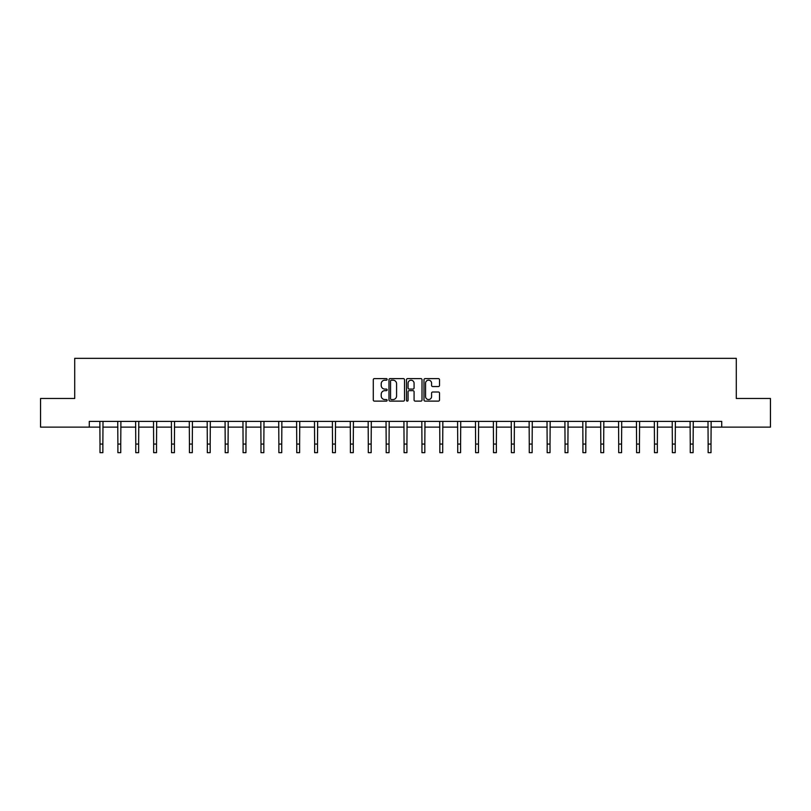 <?xml version="1.0" encoding="UTF-8"?>
<svg xmlns="http://www.w3.org/2000/svg" width="811" height="811" viewBox="0 0 811 811"><rect width="100%" height="100%" fill="white"/><g stroke="black" fill="none" stroke-linecap="round" stroke-linejoin="round"><path stroke-width="1.22" d="M387.151 379.396A0.791 0.791 0 0 0 386.371 378.615L374.408 378.615A1.125 1.125 0 0 0 373.283 379.741L373.283 399.995A1.125 1.125 0 0 0 374.408 401.121L386.371 401.121A0.791 0.791 0 0 0 387.151 400.33A0.791 0.791 0 0 0 386.371 399.549L384.82 399.549A3.599 3.599 0 0 1 381.221 395.94L381.221 394.258A3.599 3.599 0 0 1 384.82 390.659L386.371 390.659A0.791 0.791 0 0 0 387.151 389.868A0.791 0.791 0 0 0 386.371 389.077L384.82 389.077A3.599 3.599 0 0 1 381.221 385.478L381.221 383.785A3.599 3.599 0 0 1 384.82 380.187L386.371 380.187A0.791 0.791 0 0 0 387.151 379.396M438.386 386.543A1.125 1.125 0 0 0 439.511 385.418L439.511 379.741A1.125 1.125 0 0 0 438.386 378.615L425.106 378.615A1.125 1.125 0 0 0 423.981 379.741L423.981 399.995A1.125 1.125 0 0 0 425.106 401.121L438.386 401.121A1.125 1.125 0 0 0 439.511 399.995L439.511 393.132A1.125 1.125 0 0 0 438.386 392.007L432.709 392.007A1.125 1.125 0 0 0 431.584 393.132L431.584 396.538A3.011 3.011 0 0 1 428.573 399.549A3.011 3.011 0 0 1 425.562 396.538L425.562 383.197A3.011 3.011 0 0 1 428.573 380.187A3.011 3.011 0 0 1 431.584 383.197L431.584 385.418A1.125 1.125 0 0 0 432.709 386.543L438.386 386.543M89.281 427.133L40.55 427.133L40.55 398.465L74.713 398.465L74.713 358.34L736.287 358.34L736.287 398.465L770.45 398.465L770.45 427.133L721.719 427.133L721.719 421.396L89.281 421.396L89.281 427.133L99.996 427.133M404.517 379.741A1.125 1.125 0 0 0 403.391 378.615L390.111 378.615A1.125 1.125 0 0 0 388.986 379.741L388.986 399.995A1.125 1.125 0 0 0 390.111 401.121L403.391 401.121A1.125 1.125 0 0 0 404.517 399.995L404.517 379.741M407.609 378.615L420.889 378.615A1.125 1.125 0 0 1 422.014 379.741L422.014 399.995A1.125 1.125 0 0 1 420.889 401.121L415.212 401.121A1.125 1.125 0 0 1 414.076 399.995L414.076 391.784A1.125 1.125 0 0 0 412.951 390.659L409.19 390.659A1.125 1.125 0 0 0 408.065 391.784L408.065 400.33A0.791 0.791 0 0 1 407.274 401.121A0.791 0.791 0 0 1 406.483 400.33L406.483 379.741A1.125 1.125 0 0 1 407.609 378.615M102.865 427.133L117.889 427.133M120.748 427.133L135.772 427.133M138.64 427.133L153.654 427.133M156.523 427.133L171.547 427.133M174.416 427.133L189.429 427.133M192.298 427.133L207.322 427.133M210.181 427.133L225.205 427.133M228.073 427.133L243.087 427.133M245.956 427.133L260.98 427.133M263.839 427.133L278.862 427.133M281.731 427.133L296.745 427.133M299.614 427.133L314.638 427.133M317.506 427.133L332.52 427.133M335.389 427.133L350.413 427.133M353.272 427.133L368.295 427.133M371.164 427.133L386.178 427.133M389.047 427.133L404.071 427.133M406.929 427.133L421.953 427.133M424.822 427.133L439.836 427.133M442.705 427.133L457.728 427.133M460.587 427.133L475.611 427.133M478.48 427.133L493.493 427.133M496.362 427.133L511.386 427.133M514.255 427.133L529.269 427.133M532.138 427.133L547.161 427.133M550.02 427.133L565.044 427.133M567.913 427.133L582.927 427.133M585.795 427.133L600.819 427.133M603.678 427.133L618.702 427.133M621.571 427.133L636.584 427.133M639.453 427.133L654.477 427.133M657.346 427.133L672.36 427.133M675.228 427.133L690.252 427.133M693.111 427.133L708.135 427.133M711.004 427.133L721.719 427.133M391.348 380.187A0.791 0.791 0 0 0 390.557 380.977L390.557 398.759A0.791 0.791 0 0 0 391.348 399.549L392.98 399.549A3.599 3.599 0 0 0 396.579 395.94L396.579 383.785A3.599 3.599 0 0 0 392.98 380.187L391.348 380.187M414.076 383.258A3.011 3.011 0 0 0 411.076 380.247A3.011 3.011 0 0 0 408.065 383.258L408.065 387.952A1.125 1.125 0 0 0 409.19 389.077L412.951 389.077A1.125 1.125 0 0 0 414.076 387.952L414.076 383.258M99.854 421.396L99.996 444.063L102.865 444.063L103.007 421.396M99.996 444.063L99.996 452.66L102.865 452.66L102.865 444.063M117.737 421.396L117.889 444.063L120.748 444.063L120.9 421.396M117.889 444.063L117.889 452.66L120.748 452.66L120.748 444.063M135.63 421.396L135.772 444.063L138.64 444.063L138.782 421.396M135.772 444.063L135.772 452.66L138.64 452.66L138.64 444.063M153.512 421.396L153.654 444.063L156.523 444.063L156.665 421.396M153.654 444.063L153.654 452.66L156.523 452.66L156.523 444.063M171.395 421.396L171.547 444.063L174.416 444.063L174.558 421.396M171.547 444.063L171.547 452.66L174.416 452.66L174.416 444.063M189.287 421.396L189.429 444.063L192.298 444.063L192.44 421.396M189.429 444.063L189.429 452.66L192.298 452.66L192.298 444.063M207.17 421.396L207.322 444.063L210.181 444.063L210.333 421.396M207.322 444.063L207.322 452.66L210.181 452.66L210.181 444.063M225.063 421.396L225.205 444.063L228.073 444.063L228.215 421.396M225.205 444.063L225.205 452.66L228.073 452.66L228.073 444.063M242.945 421.396L243.087 444.063L245.956 444.063L246.098 421.396M243.087 444.063L243.087 452.66L245.956 452.66L245.956 444.063M260.828 421.396L260.98 444.063L263.839 444.063L263.991 421.396M260.98 444.063L260.98 452.66L263.839 452.66L263.839 444.063M278.72 421.396L278.862 444.063L281.731 444.063L281.873 421.396M278.862 444.063L278.862 452.66L281.731 452.66L281.731 444.063M296.603 421.396L296.745 444.063L299.614 444.063L299.756 421.396M296.745 444.063L296.745 452.66L299.614 452.66L299.614 444.063M314.486 421.396L314.638 444.063L317.506 444.063L317.648 421.396M314.638 444.063L314.638 452.66L317.506 452.66L317.506 444.063M332.378 421.396L332.52 444.063L335.389 444.063L335.531 421.396M332.52 444.063L332.52 452.66L335.389 452.66L335.389 444.063M350.261 421.396L350.413 444.063L353.272 444.063L353.424 421.396M350.413 444.063L350.413 452.66L353.272 452.66L353.272 444.063M368.153 421.396L368.295 444.063L371.164 444.063L371.306 421.396M368.295 444.063L368.295 452.66L371.164 452.66L371.164 444.063M386.036 421.396L386.178 444.063L389.047 444.063L389.189 421.396M386.178 444.063L386.178 452.66L389.047 452.66L389.047 444.063M403.919 421.396L404.071 444.063L406.929 444.063L407.081 421.396M404.071 444.063L404.071 452.66L406.929 452.66L406.929 444.063M421.811 421.396L421.953 444.063L424.822 444.063L424.964 421.396M421.953 444.063L421.953 452.66L424.822 452.66L424.822 444.063M439.694 421.396L439.836 444.063L442.705 444.063L442.847 421.396M439.836 444.063L439.836 452.66L442.705 452.66L442.705 444.063M457.576 421.396L457.728 444.063L460.587 444.063L460.739 421.396M457.728 444.063L457.728 452.66L460.587 452.66L460.587 444.063M475.469 421.396L475.611 444.063L478.48 444.063L478.622 421.396M475.611 444.063L475.611 452.66L478.48 452.66L478.48 444.063M493.352 421.396L493.493 444.063L496.362 444.063L496.514 421.396M493.493 444.063L493.493 452.66L496.362 452.66L496.362 444.063M511.244 421.396L511.386 444.063L514.255 444.063L514.397 421.396M511.386 444.063L511.386 452.66L514.255 452.66L514.255 444.063M529.127 421.396L529.269 444.063L532.138 444.063L532.28 421.396M529.269 444.063L529.269 452.66L532.138 452.66L532.138 444.063M547.009 421.396L547.161 444.063L550.02 444.063L550.172 421.396M547.161 444.063L547.161 452.66L550.02 452.66L550.02 444.063M564.902 421.396L565.044 444.063L567.913 444.063L568.055 421.396M565.044 444.063L565.044 452.66L567.913 452.66L567.913 444.063M582.785 421.396L582.927 444.063L585.795 444.063L585.937 421.396M582.927 444.063L582.927 452.66L585.795 452.66L585.795 444.063M600.667 421.396L600.819 444.063L603.678 444.063L603.83 421.396M600.819 444.063L600.819 452.66L603.678 452.66L603.678 444.063M618.56 421.396L618.702 444.063L621.571 444.063L621.713 421.396M618.702 444.063L618.702 452.66L621.571 452.66L621.571 444.063M636.442 421.396L636.584 444.063L639.453 444.063L639.605 421.396M636.584 444.063L636.584 452.66L639.453 452.66L639.453 444.063M654.335 421.396L654.477 444.063L657.346 444.063L657.488 421.396M654.477 444.063L654.477 452.66L657.346 452.66L657.346 444.063M672.218 421.396L672.36 444.063L675.228 444.063L675.37 421.396M672.36 444.063L672.36 452.66L675.228 452.66L675.228 444.063M690.1 421.396L690.252 444.063L693.111 444.063L693.263 421.396M690.252 444.063L690.252 452.66L693.111 452.66L693.111 444.063M707.993 421.396L708.135 444.063L711.004 444.063L711.146 421.396M708.135 444.063L708.135 452.66L711.004 452.66L711.004 444.063"/></g></svg>
